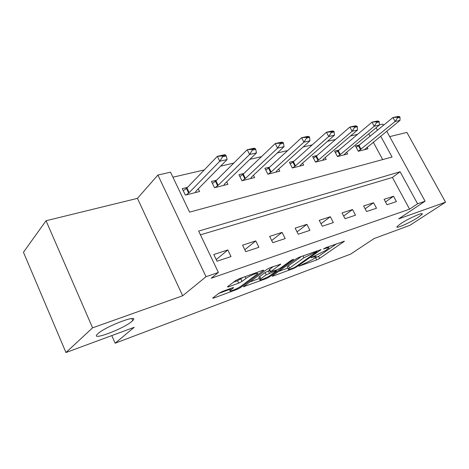 <?xml version="1.0" encoding="UTF-8"?>
<svg xmlns="http://www.w3.org/2000/svg" width="469" height="469" viewBox="0 0 469 469"><rect width="100%" height="100%" fill="white"/><g stroke="black" fill="none" stroke-linecap="round" stroke-linejoin="round"><path stroke-width="0.7" d="M298.905 266.21L316.692 259.926L319.6 258.437L344.428 241.218L326.008 247.591L323.522 248.969L326.383 248.124C328.476 247.398 329.261 247.386 328.746 248.101L325.263 250.722L311.105 257.645L313.679 257.024C315.789 256.273 316.593 256.25 316.088 256.936L312.794 259.416L298.905 266.21M131.889 321.353L132.727 320.562C140.383 313.327 105.783 326.207 97.904 333.699L97.382 334.198C90.101 341.426 123.88 328.681 131.889 321.353M418.201 217.34L422.018 214.356C424.732 211.285 408.775 218.255 400.696 223.701L397.137 226.515C394.517 229.558 410.076 222.752 418.201 217.34M222.329 291.495L219.041 293.189L212.639 298.091L213.729 298.032L237.121 289.373L240.28 287.749L263.818 270.285L262.857 270.285L238.95 278.879L235.544 280.632L227.359 286.893L228.426 286.87L238.721 283.124L242.022 281.423L245.961 278.469C249.52 275.696 259.609 271.668 257.499 273.849L241.383 285.92C238.006 288.535 228.127 292.509 230.115 290.446L233.603 287.702L232.571 287.743L222.329 291.495M65.965 352.536L23.45 252.263L46.05 220.741L92.581 327.837L65.965 352.536L134.204 327.298L115.14 343.22L350.642 254.104L374.039 238.58L409.847 225.337L445.55 202.192L398.632 218.894L425.084 201.207L417.58 203.798L409.589 209.162L211.191 278.24L218.396 272.454L206.026 276.716L157.901 175.048L170.523 172.193L189.593 212.135L392.072 157.027L380.658 136.104M92.581 327.837L182.67 295.769L206.026 276.716M272.454 275.86L272.114 276.147L272.981 276.1L293.559 268.485L296.543 266.955L321.06 249.643L299.392 257.159L296.197 258.8L272.454 275.86M266.234 278.598L243.341 286.764L266.896 269.347L270.197 267.647L280.79 264.158L270.302 271.897L277.419 269.611L280.579 267.987L290.827 260.582C292.498 259.586 293.447 259.199 293.682 259.421L269.3 277.027L266.234 278.598L265.876 277.871M445.55 202.192L406.899 132.41L389.692 136.62M409.589 209.162L392.395 177.452L200.433 234.84M393.538 196.259L384.082 199.325L386.989 204.748L396.422 201.611L393.538 196.259L385.489 201.951M373.57 202.725L363.616 205.955L366.565 211.531L376.501 208.23L373.57 202.725L365.122 208.805M352.536 209.543L342.036 212.944L345.032 218.689L355.514 215.207L352.536 209.543L343.654 216.051M330.34 216.731L319.248 220.33L322.291 226.246L333.359 222.564L330.34 216.731L320.995 223.719M306.89 224.334L295.153 228.133L298.243 234.23L309.956 230.343L306.89 224.334L297.041 231.862M282.074 232.372L269.64 236.399L272.77 242.696L285.181 238.574L282.074 232.372L271.686 240.515M255.763 240.896L242.567 245.17L245.738 251.677L258.917 247.298L255.763 240.896L244.795 249.743M227.823 249.948L213.794 254.497L217.012 261.221L231.024 256.566L227.823 249.948L216.238 259.603M357.595 134.345L350.501 135.992M335.558 139.463L327.491 141.333M312.272 144.868L303.126 146.99M287.632 150.584L277.29 152.988M261.514 156.646L249.842 159.354M233.779 163.089L220.629 166.137M204.273 169.936L172.92 177.212M382.704 159.577L373.248 142.13M370.135 136.391L368.763 133.858M359.752 144.962L355.49 146.011L358.31 151.27L367.942 148.825L367.051 147.166M338.987 150.074L334.608 151.153L337.463 156.552L347.605 153.984L346.667 152.226M317.12 155.456L312.606 156.564L315.508 162.116L326.19 159.407L325.21 157.543M294.051 161.131L289.402 162.274L292.339 167.99L303.619 165.129L302.587 163.142M269.681 167.128L264.885 168.307L267.863 174.192L279.782 171.173L278.697 169.045M243.898 173.471L238.944 174.691L241.963 180.758L254.579 177.563L253.436 175.271M216.572 180.196L211.455 181.45L214.515 187.717L227.893 184.329L226.674 181.855M187.565 187.33L182.265 188.632L185.366 195.11L199.577 191.504L198.276 188.814M111.786 335.587L115.14 343.22M182.67 295.769L137.458 198.364L46.05 220.741M137.458 198.364L157.901 175.048M379.333 124.901L382.833 124.109L383.513 125.346M417.58 203.798L400.11 171.765L198.651 231.1L218.396 272.454M386.708 131.185L425.084 201.207M377.498 130.312L376.103 127.756M392.395 177.452L400.11 171.765M314.412 258.284L318.539 256.35L336.59 243.786M278.627 271.422L287.907 268.016M293.477 267.916L295.57 266.838L316.681 251.953L316.98 251.701L316.44 251.706L303.906 257.762L288.371 268.954C287.843 269.693 288.711 269.652 290.985 268.837L293.477 267.916M287.55 267.301L287.28 266.761L288.458 265.765L301.567 256.373M259.498 278.445L249.684 282.051M273.228 266.562L269.265 269.786M260.864 278.727L259.996 279.471C258.196 281.377 267.336 277.636 270.724 275.098L276.112 271.211L276.464 270.906L275.584 270.935L266.216 274.828L260.864 278.727L259.756 276.452L258.888 277.202L259.134 277.701M259.756 276.452L265.091 272.536L269.581 270.425M233.509 282.18L237.56 280.72L242.948 277.443M218.765 293.401L229.622 289.414M364.366 149.734L399.998 120.381L395.144 121.483L358.287 151.223M397.577 117.825L400.01 117.285L399.647 116.629L397.214 117.168L397.577 117.825L395.144 121.483L392.963 117.537L356.264 147.454M397.214 117.168L392.963 117.537L397.829 116.464L399.647 116.629M399.998 120.381L400.01 117.285M343.947 154.911L345.424 153.263L379.339 125.065L374.209 126.231L340.353 154.541L337.457 156.54M376.689 122.473L379.257 121.905L378.888 121.231L376.32 121.799L376.689 122.473L374.209 126.231L371.999 122.169L338.296 150.66L335.411 152.665M376.32 121.799L371.999 122.169L377.135 121.037L378.888 121.231M379.339 125.065L379.257 121.905M322.443 160.357L323.862 158.692L357.519 130.013L352.096 131.244L318.521 160.04L315.567 162.104M354.623 127.386L357.337 126.782L356.962 126.085L354.247 126.689L354.623 127.386L352.096 131.244L349.851 127.064L316.434 156.048L313.439 158.159M354.247 126.689L349.851 127.064L355.279 125.862L356.962 126.085M357.519 130.013L357.337 126.782M299.779 166.102L301.127 164.42L334.438 135.242L328.705 136.543L295.488 165.844L292.521 167.943M331.272 132.586L334.151 131.947L333.77 131.226L330.891 131.865L331.272 132.586L328.705 136.543L326.418 132.24L293.371 161.735L290.264 163.951M330.891 131.865L326.418 132.24L332.169 130.968L333.77 131.226M334.438 135.242L334.151 131.947M275.848 172.17L277.12 170.47L309.991 140.788L303.906 142.166L271.158 171.971L268.18 174.116M306.527 138.091L309.575 137.417L309.188 136.678L306.14 137.353L306.527 138.091L303.906 142.166L301.59 137.722L269.013 167.744L265.782 170.083M306.14 137.353L301.59 137.722L307.687 136.379L309.188 136.678M309.991 140.788L309.575 137.417M250.546 178.583L251.73 176.866L284.05 146.668L277.589 148.134L245.416 178.454L242.426 180.641M280.257 143.942L283.493 143.221L283.1 142.459L279.864 143.174L280.257 143.942L277.589 148.134L275.233 143.543L243.241 174.093L239.882 176.567M279.864 143.174L275.233 143.543L281.705 142.113L283.1 142.459M284.05 146.668L283.493 143.221M223.748 185.378L224.833 183.643L256.473 152.917L249.59 154.477L218.138 185.325L215.142 187.559M252.31 150.162L255.757 149.394L255.359 148.609L251.912 149.371L252.31 150.162L249.59 154.477L247.204 149.734L215.933 180.829L212.428 183.455M251.912 149.371L247.204 149.734L254.092 148.216L255.359 148.609M256.473 152.917L255.757 149.394M195.321 192.583L196.288 190.83L227.096 159.577L219.762 161.242L189.177 192.624L186.181 194.899M222.529 156.793L226.205 155.972L225.8 155.157L222.124 155.972L222.529 156.793L219.762 161.242L217.34 156.335L186.943 187.975L183.291 190.766M222.124 155.972L217.34 156.335L224.68 154.711L225.8 155.157M227.096 159.577L226.205 155.972M323.897 248.664L324.05 248.969M311.205 257.575L311.357 257.868M313.409 256.49L313.679 257.024M326.096 247.562L326.383 248.124M343.748 241.213L343.953 241.611M318.539 256.35L319.6 258.437M315.631 257.839L316.692 259.926M320.421 249.602L320.626 250.006M296.244 266.363L296.543 266.955M293.307 267.981L293.559 268.485M272.753 275.643L272.981 276.1M316.153 251.132L316.44 251.706M313.626 252.041L313.919 252.615M302.956 255.875L303.906 257.762M288.458 265.765L289.555 267.963M244.062 286.196L244.314 286.711M280.216 264.059L280.421 264.475M269.511 269.288L270.648 271.598M293.26 259.363L293.406 259.656M268.925 276.253L269.3 277.027M275.309 270.379L275.584 270.935M268.25 270.906L269.382 273.204M265.091 272.536L266.216 274.828M233.128 287.561L233.316 287.948M230.279 288.582L230.859 289.795M245.088 276.669L245.961 278.469M240.861 279.02L242.022 281.423M237.56 280.72L238.721 283.124M228.139 286.266L228.426 286.87M263.267 270.15L263.478 270.578M239.876 286.917L240.28 287.749M236.751 288.611L237.121 289.373M213.454 297.446L213.729 298.032M358.533 145.929L360.555 149.699M359.049 145.542L361.077 149.318M337.774 151.053L339.832 154.928M338.296 150.66L340.353 154.541M315.913 156.447L318 160.433M316.434 156.048L318.521 160.04M292.855 162.139L294.966 166.243M293.371 161.735L295.488 165.844M268.497 168.154L270.636 172.381M269.013 167.744L271.158 171.971M242.725 174.515L244.9 178.877M243.241 174.093L245.416 178.454M215.423 181.257L217.622 185.753M215.933 180.829L218.138 185.325M186.439 188.415L188.667 193.058M186.943 187.975L189.177 192.624M131.836 318.557L132.727 320.562M421.643 213.671L422.018 214.356M316.61 250.968L316.921 251.577M287.28 266.761L288.371 268.954M269.171 269.587L270.302 271.897M258.888 277.202L259.996 279.471M276.065 270.103L276.376 270.724M229.382 288.91L230.115 290.446"/></g></svg>
